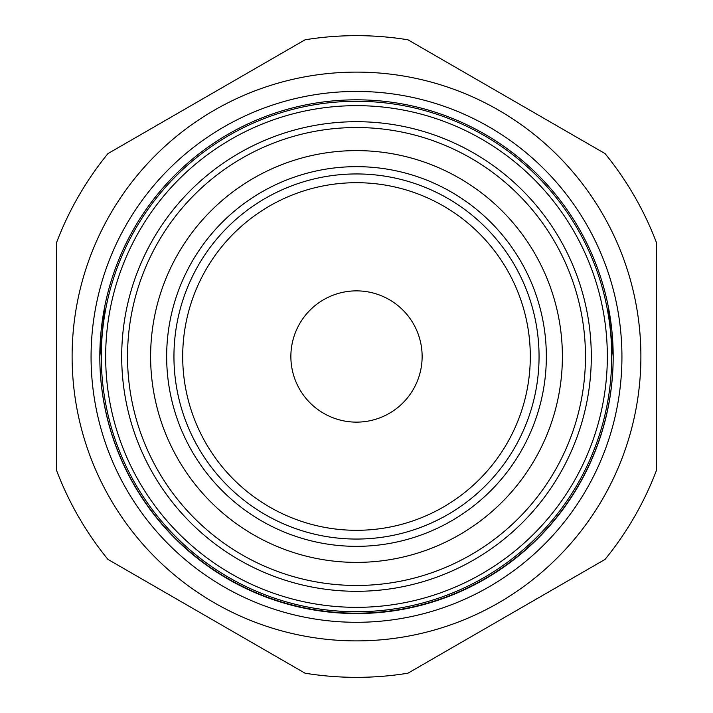 <?xml version="1.0" encoding="UTF-8"?>
<svg xmlns="http://www.w3.org/2000/svg" width="713" height="713" viewBox="0 0 713 713"><rect width="100%" height="100%" fill="white"/><g stroke="black" fill="none" stroke-linecap="round" stroke-linejoin="round"><path stroke-width="1.07" d="M585.471 356.5A228.971 228.971 0 0 1 356.5 585.471A228.971 228.971 0 0 1 127.529 356.5A228.971 228.971 0 0 1 356.5 127.529A228.971 228.971 0 0 1 585.471 356.5M591.3 356.5A234.8 234.8 0 0 1 356.5 591.3A234.8 234.8 0 0 1 121.7 356.5A234.8 234.8 0 0 1 356.5 121.7A234.8 234.8 0 0 1 591.3 356.5M105.658 356.5A250.842 250.842 0 0 1 356.5 105.658A250.842 250.842 0 0 1 607.342 356.5A250.842 250.842 0 0 1 356.5 607.342A250.842 250.842 0 0 1 105.658 356.5M356.5 422.132A65.632 65.632 0 0 0 422.132 356.5A65.632 65.632 0 0 0 356.5 290.868A65.632 65.632 0 0 0 290.868 356.5A65.632 65.632 0 0 0 356.5 422.132M99.82 356.687A256.68 256.68 0 0 0 356.5 613.545A256.68 256.68 0 0 0 613.18 356.687M621.932 356.865A265.432 265.432 0 0 1 356.5 622.297A265.432 265.432 0 0 1 91.068 356.865A265.432 265.432 0 0 1 356.5 91.433A265.432 265.432 0 0 1 621.932 356.865M356.5 640.889A284.389 284.389 0 0 1 72.111 356.5A284.389 284.389 0 0 1 356.5 72.111A284.389 284.389 0 0 1 640.889 356.5A284.389 284.389 0 0 1 356.5 640.889M305.048 39.803A320.85 320.85 0 0 1 407.952 39.803L605.043 153.589A320.85 320.85 0 0 1 656.495 242.714L656.495 470.286A320.85 320.85 0 0 1 605.043 559.411L407.952 673.197A320.85 320.85 0 0 1 305.048 673.197L107.957 559.411A320.85 320.85 0 0 1 56.505 470.286L56.505 242.714A320.85 320.85 0 0 1 107.957 153.589L305.048 39.803M150.612 356.5A205.888 205.888 0 0 1 356.5 150.612A205.888 205.888 0 0 1 562.388 356.5A205.888 205.888 0 0 1 356.5 562.388A205.888 205.888 0 0 1 150.612 356.5M530.303 356.5A173.803 173.803 0 0 1 356.5 530.303A173.803 173.803 0 0 1 182.697 356.5A173.803 173.803 0 0 1 356.5 182.697A173.803 173.803 0 0 1 530.303 356.5M539.055 356.5A182.555 182.555 0 0 1 356.5 539.055A182.555 182.555 0 0 1 173.945 356.5A182.555 182.555 0 0 1 356.5 173.945A182.555 182.555 0 0 1 539.055 356.5M166.655 356.5A189.845 189.845 0 0 1 356.5 166.655A189.845 189.845 0 0 1 546.345 356.5A189.845 189.845 0 0 1 356.5 546.345A189.845 189.845 0 0 1 166.655 356.5M101.282 356.5A255.218 255.218 0 0 1 356.5 101.282A255.218 255.218 0 0 1 611.718 356.5A255.218 255.218 0 0 1 356.5 611.718A255.218 255.218 0 0 1 101.282 356.5M99.82 356.5A256.68 256.68 0 0 1 356.5 99.82A256.68 256.68 0 0 1 613.18 356.5A256.68 256.68 0 0 1 356.5 613.18A256.68 256.68 0 0 1 99.82 356.5L104.758 306.421M608.278 306.572L613.18 356.5"/></g></svg>
